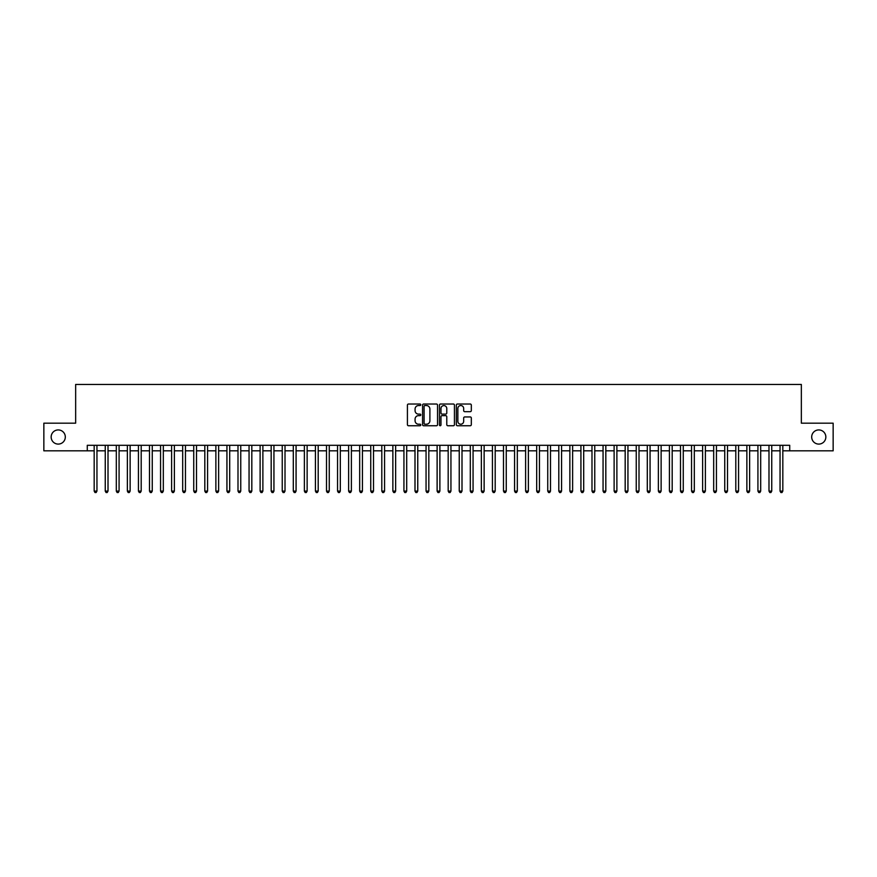 <?xml version="1.0" encoding="UTF-8"?>
<svg xmlns="http://www.w3.org/2000/svg" width="877" height="877" viewBox="0 0 877 877"><rect width="100%" height="100%" fill="white"/><g stroke="black" fill="none" stroke-linecap="round" stroke-linejoin="round"><path stroke-width="1.32" d="M420.796 404.779A0.756 0.756 0 0 0 420.039 404.023L408.507 404.023A1.085 1.085 0 0 0 407.421 405.108L407.421 424.654A1.085 1.085 0 0 0 408.507 425.74L420.039 425.74A0.756 0.756 0 0 0 420.796 424.983A0.756 0.756 0 0 0 420.039 424.216L418.548 424.216A3.475 3.475 0 0 1 415.073 420.741L415.073 419.118A3.475 3.475 0 0 1 418.548 415.643L420.039 415.643A0.756 0.756 0 0 0 420.796 414.887A0.756 0.756 0 0 0 420.039 414.119L418.548 414.119A3.475 3.475 0 0 1 415.073 410.644L415.073 409.022A3.475 3.475 0 0 1 418.548 405.547L420.039 405.547A0.756 0.756 0 0 0 420.796 404.779M811.685 437.009A7.082 7.082 0 0 0 818.767 444.091A7.082 7.082 0 0 0 825.849 437.009A7.082 7.082 0 0 0 818.767 429.927A7.082 7.082 0 0 0 811.685 437.009M51.151 437.009A7.082 7.082 0 0 0 58.233 444.091A7.082 7.082 0 0 0 65.315 437.009A7.082 7.082 0 0 0 58.233 429.927A7.082 7.082 0 0 0 51.151 437.009M470.236 411.675A1.085 1.085 0 0 0 471.322 410.589L471.322 405.108A1.085 1.085 0 0 0 470.236 404.023L457.421 404.023A1.085 1.085 0 0 0 456.336 405.108L456.336 424.654A1.085 1.085 0 0 0 457.421 425.74L470.236 425.74A1.085 1.085 0 0 0 471.322 424.654L471.322 418.033A1.085 1.085 0 0 0 470.236 416.948L464.755 416.948A1.085 1.085 0 0 0 463.67 418.033L463.67 421.311A2.905 2.905 0 0 1 460.765 424.216A2.905 2.905 0 0 1 457.86 421.311L457.86 408.452A2.905 2.905 0 0 1 460.765 405.547A2.905 2.905 0 0 1 463.67 408.452L463.67 410.589A1.085 1.085 0 0 0 464.755 411.675L470.236 411.675M87.272 450.833L43.85 450.833L43.85 423.174L75.652 423.174L75.652 384.455L801.348 384.455L801.348 423.174L833.15 423.174L833.15 450.833L789.728 450.833L789.728 445.308L87.272 445.308L87.272 450.833L94.179 450.833M437.546 405.108A1.085 1.085 0 0 0 436.461 404.023L423.646 404.023A1.085 1.085 0 0 0 422.561 405.108L422.561 424.654A1.085 1.085 0 0 0 423.646 425.74L436.461 425.74A1.085 1.085 0 0 0 437.546 424.654L437.546 405.108M440.539 404.023L453.354 404.023A1.085 1.085 0 0 1 454.439 405.108L454.439 424.654A1.085 1.085 0 0 1 453.354 425.74L447.862 425.74A1.085 1.085 0 0 1 446.777 424.654L446.777 416.728A1.085 1.085 0 0 0 445.691 415.643L442.052 415.643A1.085 1.085 0 0 0 440.967 416.728L440.967 424.983A0.756 0.756 0 0 1 440.21 425.74A0.756 0.756 0 0 1 439.454 424.983L439.454 405.108A1.085 1.085 0 0 1 440.539 404.023M96.952 450.833L105.251 450.833M108.014 450.833L116.312 450.833M119.075 450.833L127.373 450.833M130.136 450.833L138.434 450.833M141.197 450.833L149.496 450.833M152.258 450.833L160.557 450.833M163.319 450.833L171.618 450.833M174.38 450.833L182.679 450.833M185.453 450.833L193.74 450.833M196.514 450.833L204.812 450.833M207.575 450.833L215.874 450.833M218.636 450.833L226.935 450.833M229.697 450.833L237.996 450.833M240.758 450.833L249.057 450.833M251.82 450.833L260.118 450.833M262.881 450.833L271.179 450.833M273.942 450.833L282.241 450.833M285.014 450.833L293.302 450.833M296.075 450.833L304.374 450.833M307.136 450.833L315.435 450.833M318.198 450.833L326.496 450.833M329.259 450.833L337.557 450.833M340.32 450.833L348.618 450.833M351.381 450.833L359.68 450.833M362.442 450.833L370.741 450.833M373.503 450.833L381.802 450.833M384.575 450.833L392.863 450.833M395.637 450.833L403.935 450.833M406.698 450.833L414.996 450.833M417.759 450.833L426.058 450.833M428.82 450.833L437.119 450.833M439.881 450.833L448.18 450.833M450.942 450.833L459.241 450.833M462.004 450.833L470.302 450.833M473.065 450.833L481.363 450.833M484.137 450.833L492.425 450.833M495.198 450.833L503.497 450.833M506.259 450.833L514.558 450.833M517.32 450.833L525.619 450.833M528.382 450.833L536.68 450.833M539.443 450.833L547.741 450.833M550.504 450.833L558.802 450.833M561.565 450.833L569.864 450.833M572.626 450.833L580.925 450.833M583.698 450.833L591.986 450.833M594.759 450.833L603.058 450.833M605.821 450.833L614.119 450.833M616.882 450.833L625.18 450.833M627.943 450.833L636.242 450.833M639.004 450.833L647.303 450.833M650.065 450.833L658.364 450.833M661.126 450.833L669.425 450.833M672.188 450.833L680.486 450.833M683.26 450.833L691.547 450.833M694.321 450.833L702.62 450.833M705.382 450.833L713.681 450.833M716.443 450.833L724.742 450.833M727.504 450.833L735.803 450.833M738.566 450.833L746.864 450.833M749.627 450.833L757.925 450.833M760.688 450.833L768.986 450.833M771.749 450.833L780.048 450.833M782.821 450.833L789.728 450.833M424.841 405.547A0.756 0.756 0 0 0 424.084 406.303L424.084 423.459A0.756 0.756 0 0 0 424.841 424.216L426.419 424.216A3.475 3.475 0 0 0 429.894 420.741L429.894 409.022A3.475 3.475 0 0 0 426.419 405.547L424.841 405.547M446.777 408.507A2.905 2.905 0 0 0 443.872 405.602A2.905 2.905 0 0 0 440.967 408.507L440.967 413.034A1.085 1.085 0 0 0 442.052 414.119L445.691 414.119A1.085 1.085 0 0 0 446.777 413.034L446.777 408.507M96.952 445.308L96.952 491.098L94.179 491.098L94.179 445.308M96.952 491.098L96.119 492.545L95.012 492.545L94.179 491.098M108.014 445.308L108.014 491.098L105.251 491.098L105.251 445.308M108.014 491.098L107.18 492.545L106.073 492.545L105.251 491.098M119.075 445.308L119.075 491.098L116.312 491.098L116.312 445.308M119.075 491.098L118.242 492.545L117.134 492.545L116.312 491.098M130.136 445.308L130.136 491.098L127.373 491.098L127.373 445.308M130.136 491.098L129.303 492.545L128.195 492.545L127.373 491.098M141.197 445.308L141.197 491.098L138.434 491.098L138.434 445.308M141.197 491.098L140.364 492.545L139.268 492.545L138.434 491.098M152.258 445.308L152.258 491.098L149.496 491.098L149.496 445.308M152.258 491.098L151.436 492.545L150.329 492.545L149.496 491.098M163.319 445.308L163.319 491.098L160.557 491.098L160.557 445.308M163.319 491.098L162.497 492.545L161.39 492.545L160.557 491.098M174.38 445.308L174.38 491.098L171.618 491.098L171.618 445.308M174.38 491.098L173.558 492.545L172.451 492.545L171.618 491.098M185.453 445.308L185.453 491.098L182.679 491.098L182.679 445.308M185.453 491.098L184.619 492.545L183.512 492.545L182.679 491.098M196.514 445.308L196.514 491.098L193.74 491.098L193.74 445.308M196.514 491.098L195.681 492.545L194.573 492.545L193.74 491.098M207.575 445.308L207.575 491.098L204.812 491.098L204.812 445.308M207.575 491.098L206.742 492.545L205.635 492.545L204.812 491.098M218.636 445.308L218.636 491.098L215.874 491.098L215.874 445.308M218.636 491.098L217.803 492.545L216.696 492.545L215.874 491.098M229.697 445.308L229.697 491.098L226.935 491.098L226.935 445.308M229.697 491.098L228.864 492.545L227.757 492.545L226.935 491.098M240.758 445.308L240.758 491.098L237.996 491.098L237.996 445.308M240.758 491.098L239.925 492.545L238.829 492.545L237.996 491.098M251.82 445.308L251.82 491.098L249.057 491.098L249.057 445.308M251.82 491.098L250.997 492.545L249.89 492.545L249.057 491.098M262.881 445.308L262.881 491.098L260.118 491.098L260.118 445.308M262.881 491.098L262.059 492.545L260.951 492.545L260.118 491.098M273.942 445.308L273.942 491.098L271.179 491.098L271.179 445.308M273.942 491.098L273.12 492.545L272.013 492.545L271.179 491.098M285.014 445.308L285.014 491.098L282.241 491.098L282.241 445.308M285.014 491.098L284.181 492.545L283.074 492.545L282.241 491.098M296.075 445.308L296.075 491.098L293.302 491.098L293.302 445.308M296.075 491.098L295.242 492.545L294.135 492.545L293.302 491.098M307.136 445.308L307.136 491.098L304.374 491.098L304.374 445.308M307.136 491.098L306.303 492.545L305.196 492.545L304.374 491.098M318.198 445.308L318.198 491.098L315.435 491.098L315.435 445.308M318.198 491.098L317.364 492.545L316.257 492.545L315.435 491.098M329.259 445.308L329.259 491.098L326.496 491.098L326.496 445.308M329.259 491.098L328.426 492.545L327.318 492.545L326.496 491.098M340.32 445.308L340.32 491.098L337.557 491.098L337.557 445.308M340.32 491.098L339.487 492.545L338.39 492.545L337.557 491.098M351.381 445.308L351.381 491.098L348.618 491.098L348.618 445.308M351.381 491.098L350.559 492.545L349.452 492.545L348.618 491.098M362.442 445.308L362.442 491.098L359.68 491.098L359.68 445.308M362.442 491.098L361.62 492.545L360.513 492.545L359.68 491.098M373.503 445.308L373.503 491.098L370.741 491.098L370.741 445.308M373.503 491.098L372.681 492.545L371.574 492.545L370.741 491.098M384.575 445.308L384.575 491.098L381.802 491.098L381.802 445.308M384.575 491.098L383.742 492.545L382.635 492.545L381.802 491.098M395.637 445.308L395.637 491.098L392.863 491.098L392.863 445.308M395.637 491.098L394.803 492.545L393.696 492.545L392.863 491.098M406.698 445.308L406.698 491.098L403.935 491.098L403.935 445.308M406.698 491.098L405.865 492.545L404.757 492.545L403.935 491.098M417.759 445.308L417.759 491.098L414.996 491.098L414.996 445.308M417.759 491.098L416.926 492.545L415.819 492.545L414.996 491.098M428.82 445.308L428.82 491.098L426.058 491.098L426.058 445.308M428.82 491.098L427.987 492.545L426.88 492.545L426.058 491.098M439.881 445.308L439.881 491.098L437.119 491.098L437.119 445.308M439.881 491.098L439.048 492.545L437.952 492.545L437.119 491.098M450.942 445.308L450.942 491.098L448.18 491.098L448.18 445.308M450.942 491.098L450.12 492.545L449.013 492.545L448.18 491.098M462.004 445.308L462.004 491.098L459.241 491.098L459.241 445.308M462.004 491.098L461.181 492.545L460.074 492.545L459.241 491.098M473.065 445.308L473.065 491.098L470.302 491.098L470.302 445.308M473.065 491.098L472.243 492.545L471.135 492.545L470.302 491.098M484.137 445.308L484.137 491.098L481.363 491.098L481.363 445.308M484.137 491.098L483.304 492.545L482.197 492.545L481.363 491.098M495.198 445.308L495.198 491.098L492.425 491.098L492.425 445.308M495.198 491.098L494.365 492.545L493.258 492.545L492.425 491.098M506.259 445.308L506.259 491.098L503.497 491.098L503.497 445.308M506.259 491.098L505.426 492.545L504.319 492.545L503.497 491.098M517.32 445.308L517.32 491.098L514.558 491.098L514.558 445.308M517.32 491.098L516.487 492.545L515.38 492.545L514.558 491.098M528.382 445.308L528.382 491.098L525.619 491.098L525.619 445.308M528.382 491.098L527.548 492.545L526.441 492.545L525.619 491.098M539.443 445.308L539.443 491.098L536.68 491.098L536.68 445.308M539.443 491.098L538.61 492.545L537.513 492.545L536.68 491.098M550.504 445.308L550.504 491.098L547.741 491.098L547.741 445.308M550.504 491.098L549.682 492.545L548.574 492.545L547.741 491.098M561.565 445.308L561.565 491.098L558.802 491.098L558.802 445.308M561.565 491.098L560.743 492.545L559.636 492.545L558.802 491.098M572.626 445.308L572.626 491.098L569.864 491.098L569.864 445.308M572.626 491.098L571.804 492.545L570.697 492.545L569.864 491.098M583.698 445.308L583.698 491.098L580.925 491.098L580.925 445.308M583.698 491.098L582.865 492.545L581.758 492.545L580.925 491.098M594.759 445.308L594.759 491.098L591.986 491.098L591.986 445.308M594.759 491.098L593.926 492.545L592.819 492.545L591.986 491.098M605.821 445.308L605.821 491.098L603.058 491.098L603.058 445.308M605.821 491.098L604.987 492.545L603.88 492.545L603.058 491.098M616.882 445.308L616.882 491.098L614.119 491.098L614.119 445.308M616.882 491.098L616.049 492.545L614.941 492.545L614.119 491.098M627.943 445.308L627.943 491.098L625.18 491.098L625.18 445.308M627.943 491.098L627.11 492.545L626.003 492.545L625.18 491.098M639.004 445.308L639.004 491.098L636.242 491.098L636.242 445.308M639.004 491.098L638.171 492.545L637.075 492.545L636.242 491.098M650.065 445.308L650.065 491.098L647.303 491.098L647.303 445.308M650.065 491.098L649.243 492.545L648.136 492.545L647.303 491.098M661.126 445.308L661.126 491.098L658.364 491.098L658.364 445.308M661.126 491.098L660.304 492.545L659.197 492.545L658.364 491.098M672.188 445.308L672.188 491.098L669.425 491.098L669.425 445.308M672.188 491.098L671.365 492.545L670.258 492.545L669.425 491.098M683.26 445.308L683.26 491.098L680.486 491.098L680.486 445.308M683.26 491.098L682.427 492.545L681.319 492.545L680.486 491.098M694.321 445.308L694.321 491.098L691.547 491.098L691.547 445.308M694.321 491.098L693.488 492.545L692.381 492.545L691.547 491.098M705.382 445.308L705.382 491.098L702.62 491.098L702.62 445.308M705.382 491.098L704.549 492.545L703.442 492.545L702.62 491.098M716.443 445.308L716.443 491.098L713.681 491.098L713.681 445.308M716.443 491.098L715.61 492.545L714.503 492.545L713.681 491.098M727.504 445.308L727.504 491.098L724.742 491.098L724.742 445.308M727.504 491.098L726.671 492.545L725.564 492.545L724.742 491.098M738.566 445.308L738.566 491.098L735.803 491.098L735.803 445.308M738.566 491.098L737.732 492.545L736.636 492.545L735.803 491.098M749.627 445.308L749.627 491.098L746.864 491.098L746.864 445.308M749.627 491.098L748.805 492.545L747.697 492.545L746.864 491.098M760.688 445.308L760.688 491.098L757.925 491.098L757.925 445.308M760.688 491.098L759.866 492.545L758.758 492.545L757.925 491.098M771.749 445.308L771.749 491.098L768.986 491.098L768.986 445.308M771.749 491.098L770.927 492.545L769.82 492.545L768.986 491.098M782.821 445.308L782.821 491.098L780.048 491.098L780.048 445.308M782.821 491.098L781.988 492.545L780.881 492.545L780.048 491.098"/></g></svg>
